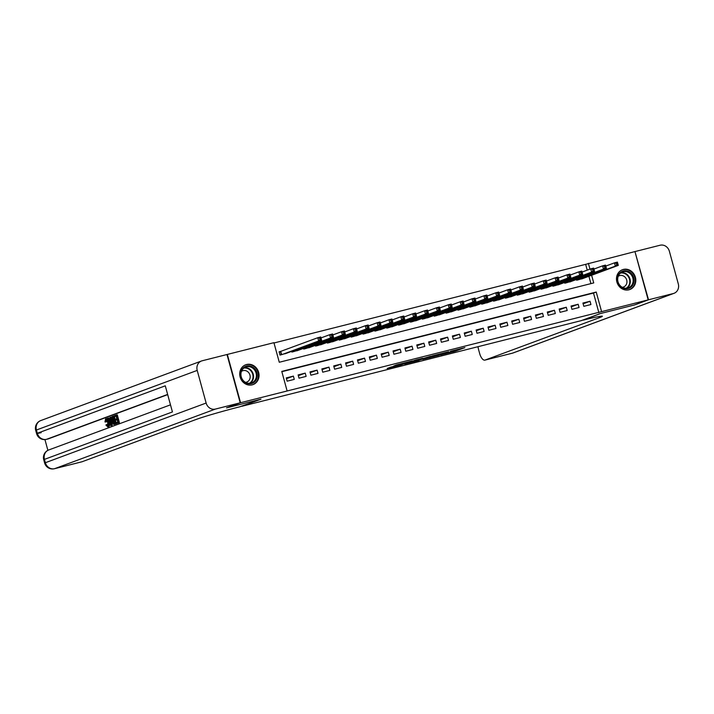 <?xml version="1.0" encoding="UTF-8"?>
<svg xmlns="http://www.w3.org/2000/svg" width="714" height="714" viewBox="0 0 714 714"><rect width="100%" height="100%" fill="white"/><g stroke="black" fill="none" stroke-linecap="round" stroke-linejoin="round"><path stroke-width="1.07" d="M440.583 354.956L455.095 351.27L464.876 347.629L450.561 351.252L453.809 350.779L440.583 354.956M246.589 364.506A10.567 9.532 -110.3 0 1 258.486 371.86A10.567 9.532 -110.3 0 1 253.042 384.587A10.567 9.532 -110.3 0 1 252.158 384.864A10.567 9.532 -110.3 0 1 240.261 377.51A10.567 9.532 -110.3 0 1 245.696 364.774A10.567 9.532 -110.3 0 1 246.589 364.506M623.349 269.437A10.567 9.532 -110.3 0 1 635.246 276.791A10.567 9.532 -110.3 0 1 629.802 289.527A10.567 9.532 -110.3 0 1 628.918 289.804A10.567 9.532 -110.3 0 1 617.021 282.449A10.567 9.532 -110.3 0 1 622.456 269.713A10.567 9.532 -110.3 0 1 623.349 269.437M390.96 367.067L387.175 368.469L400.92 365.006L412.406 360.873L396.208 364.988L393.566 366.103L409.318 361.802L402.642 364.31L390.96 367.067M587.229 270.142L585.641 264.35L634.951 251.578L648.169 299.88L634.496 304.949L600.376 313.553L581.241 320.648L241.859 406.284L260.994 399.188L226.882 407.792L240.556 402.723L227.338 354.43L273.917 342.675L279.272 362.257L593.736 282.914L591.638 275.265M648.169 299.88L601.59 311.634L596.235 292.053L281.771 371.396L287.126 390.977L240.556 402.723M287.126 390.977L601.59 311.634M422.777 359.428L438.851 355.367L448.624 351.734L432.434 355.84L422.777 359.428M419.038 360.436L404.543 364.051L416.021 359.918L422.652 358.285L419.243 359.695L430.64 356.259L418.993 360.293M281.191 351.279L279.112 351.806L280.004 355.072L287.064 353.046M583.811 306.324L590.924 304.53L590.032 301.263L582.91 303.057L583.811 306.324M571.941 309.323L579.063 307.52L578.17 304.262L571.048 306.056L571.941 309.323M560.071 312.313L567.193 310.519L566.3 307.252L559.178 309.046L560.071 312.313M548.209 315.311L555.331 313.508L554.439 310.251L547.317 312.045L548.209 315.311M536.339 318.301L543.461 316.507L542.569 313.241L535.446 315.035L536.339 318.301M524.478 321.291L531.591 319.497L530.698 316.24L523.585 318.033L524.478 321.291M512.607 324.29L519.73 322.496L518.837 319.229L511.715 321.023L512.607 324.29M500.737 327.28L507.859 325.486L506.967 322.219L499.845 324.022L500.737 327.28M488.876 330.279L495.998 328.485L495.105 325.218L487.983 327.012L488.876 330.279M477.006 333.268L484.128 331.474L483.235 328.208L476.113 330.011L477.006 333.268M465.144 336.267L472.266 334.473L471.365 331.207L464.252 333.001L465.144 336.267M453.274 339.257L460.396 337.463L459.504 334.197L452.381 335.999L453.274 339.257M441.413 342.256L448.526 340.453L447.633 337.195L440.52 338.989L441.413 342.256M429.542 345.246L436.665 343.452L435.772 340.185L428.65 341.988L429.542 345.246M417.672 348.245L424.794 346.442L423.902 343.184L416.78 344.978L417.672 348.245M405.811 351.234L412.933 349.441L412.04 346.174L404.918 347.977L405.811 351.234M393.941 354.233L401.063 352.43L400.17 349.173L393.048 350.967L393.941 354.233M382.079 357.223L389.192 355.429L388.3 352.163L381.187 353.957L382.079 357.223M370.209 360.222L377.331 358.419L376.439 355.161L369.317 356.955L370.209 360.222M358.348 363.212L365.461 361.418L364.568 358.151L357.455 359.945L358.348 363.212M346.477 366.211L353.6 364.408L352.707 361.15L345.585 362.944L346.477 366.211M334.607 369.2L341.729 367.407L340.837 364.14L333.715 365.934L334.607 369.2M322.746 372.19L329.868 370.396L328.976 367.139L321.853 368.933L322.746 372.19M310.876 375.189L317.998 373.395L317.105 370.129L309.983 371.923L310.876 375.189M299.014 378.179L306.127 376.385L305.235 373.119L298.122 374.921L299.014 378.179M598.859 312.643L593.495 293.061L281.851 371.699M293.374 376.117L286.252 377.911L287.144 381.178L294.266 379.384L293.374 376.117L286.466 378.679M585.641 264.35L273.998 342.979M590.915 283.628L588.907 276.273M583.722 278.201L576.662 280.218L576.466 279.486M571.86 281.191L564.801 283.208L564.596 282.476M559.99 284.19L552.931 286.207L552.734 285.475M548.12 287.18L541.069 289.197L540.864 288.465M536.259 290.179L529.199 292.196L528.994 291.464M524.388 293.168L517.329 295.185L517.132 294.454M512.527 296.158L505.467 298.184L505.262 297.452M500.657 299.157L493.597 301.174L493.401 300.442M488.795 302.147L481.736 304.173L481.531 303.441M476.925 305.146L469.866 307.163L469.669 306.431M465.055 308.136L458.004 310.162L457.799 309.421M453.194 311.134L446.134 313.151L445.929 312.42M441.323 314.124L434.264 316.15L434.067 315.409M429.462 317.123L422.402 319.14L422.197 318.408M417.592 320.113L410.532 322.13L410.336 321.398M405.731 323.112L398.671 325.129L398.466 324.397M393.86 326.102L386.801 328.119L386.604 327.387M381.99 329.1L374.93 331.118L374.734 330.386M370.129 332.09L363.069 334.107L362.864 333.376M358.258 335.089L351.199 337.106L351.002 336.374M346.397 338.079L339.337 340.096L339.132 339.364M334.527 341.069L327.467 343.095L327.271 342.363M322.657 344.068L315.606 346.085L315.401 345.353M310.795 347.058L303.736 349.084L303.539 348.352M298.925 350.056L291.865 352.073L291.669 351.342M589.96 269.133L588.381 263.332M593.495 293.061L596.235 292.053M590.032 301.263L583.124 303.825M578.17 304.262L571.254 306.824M566.3 307.252L559.392 309.814M554.439 310.251L547.522 312.812M542.569 313.241L535.661 315.802M530.698 316.24L523.79 318.801M518.837 319.229L511.92 321.791M506.967 322.219L500.059 324.79M495.105 325.218L488.189 327.78M483.235 328.208L476.327 330.769M471.365 331.207L464.457 333.768M459.504 334.197L452.596 336.758M447.633 337.195L440.725 339.757M435.772 340.185L428.855 342.747M423.902 343.184L416.994 345.746M412.04 346.174L405.124 348.735M400.17 349.173L393.262 351.734M388.3 352.163L381.392 354.724M376.439 355.161L369.531 357.723M364.568 358.151L357.66 360.713M352.707 361.15L345.79 363.712M340.837 364.14L333.929 366.701M328.976 367.139L322.059 369.7M317.105 370.129L310.197 372.69M305.235 373.119L298.327 375.68M436.62 355.911L446.375 352.377L438.717 354.492L432.541 356.822L436.62 355.911M414.548 361.302L423.143 358.839L414.548 361.302L414.307 360.418M581.705 278.942L618.297 265.385L615.325 266.135L614.433 262.868L605.793 266.072M616.307 263.359L614.433 262.868L617.405 262.118L618.297 265.385L617.494 263.055L616.307 263.359L616.664 264.662L617.851 264.367M616.664 264.662L615.325 266.135L578.742 279.692M617.494 263.055L617.405 262.118M619.6 273.167A9.139 8.256 -110.3 0 1 631.426 273.632A9.139 8.256 -110.3 0 1 631.792 286.403A9.139 8.256 -110.3 0 1 619.966 285.939A9.139 8.256 -110.3 0 1 619.6 273.167M631.06 286.019A8.47 7.64 69.7 0 0 631.801 275.613A8.47 7.64 69.7 0 0 622.483 271.945A8.47 7.64 69.7 0 0 619.779 273.757A8.47 7.64 69.7 0 0 619.038 284.163A8.47 7.64 69.7 0 0 628.365 287.822A8.47 7.64 69.7 0 0 631.06 286.019M622.296 287.305A6.024 5.444 69.7 0 0 623.527 287.019A6.024 5.444 69.7 0 0 625.446 285.734A6.024 5.444 69.7 0 0 625.973 278.326A6.024 5.444 69.7 0 0 619.333 275.711A6.024 5.444 69.7 0 0 618.217 276.3M628.374 289.92A10.496 9.478 69.7 0 0 629.346 289.625A10.496 9.478 69.7 0 0 632.693 287.385A10.496 9.478 69.7 0 0 633.604 274.488A10.496 9.478 69.7 0 0 622.046 269.946A10.496 9.478 69.7 0 0 621.118 270.347M242.84 368.228A9.139 8.256 -110.3 0 1 254.666 368.692A9.139 8.256 -110.3 0 1 255.032 381.463A9.139 8.256 -110.3 0 1 243.206 380.999A9.139 8.256 -110.3 0 1 242.84 368.228M254.3 381.08A8.47 7.64 69.7 0 0 255.041 370.673A8.47 7.64 69.7 0 0 245.723 367.014A8.47 7.64 69.7 0 0 243.019 368.817A8.47 7.64 69.7 0 0 242.278 379.223A8.47 7.64 69.7 0 0 251.605 382.882A8.47 7.64 69.7 0 0 254.3 381.08M245.536 382.365A6.024 5.444 69.7 0 0 246.767 382.079A6.024 5.444 69.7 0 0 248.686 380.794A6.024 5.444 69.7 0 0 249.213 373.386A6.024 5.444 69.7 0 0 242.573 370.78A6.024 5.444 69.7 0 0 241.457 371.36M251.614 384.989A10.496 9.478 69.7 0 0 252.586 384.685A10.496 9.478 69.7 0 0 255.933 382.445A10.496 9.478 69.7 0 0 256.844 369.549A10.496 9.478 69.7 0 0 245.286 365.006A10.496 9.478 69.7 0 0 244.358 365.407M648.526 299.791L634.853 304.86L600.492 313.526L583.374 320.113A33.861 1.419 -15.3 0 1 602.366 316.248A33.861 1.419 -15.3 0 1 599.367 317.694L485.065 360.07L512.536 353.135L673.32 293.534L648.526 299.791L634.96 251.623M673.32 293.534A8.131 7.336 69.7 0 0 674.007 293.32A8.131 7.336 69.7 0 0 678.3 283.904L669.375 251.266A8.131 7.336 69.7 0 0 660.111 245.232L635.308 251.489M478.032 346.692A8.131 3.481 -104.2 0 0 478.585 349.601L479.638 353.448A8.131 3.481 -104.2 0 0 484.913 360.115A8.131 3.481 -104.2 0 0 485.065 360.07M106.832 419.502L106.448 421.804L104.967 421.956L105.592 418.85L107.564 418.832M105.824 418.797L106.672 418.574M109.18 422.126C109.813 424.535 109.67 426.044 108.751 426.642L108.582 426.686M105.592 418.85C106.663 418.69 107.537 419.859 108.233 422.367C108.867 424.776 108.724 426.285 107.796 426.883L105.913 425.071L107.261 424.428L108.528 425.731M110.456 417.163L111.295 425.482L110.768 425.669L107.323 418.324L107.814 418.136L108.849 420.412L110.251 419.894L109.965 417.342L111.429 417.181M111.893 421.804L112.241 425.241L110.768 425.669M107.814 418.136L108.769 417.904L109.751 420.073M115.365 420.323L115.115 419.413L116.837 418.779L116.096 416.066L114.16 416.78L113.919 415.878L116.311 414.986L117.266 414.754L119.408 422.581L116.141 423.679L115.891 422.777L117.748 422.09L117.087 419.68L115.365 420.323L117.114 419.778M116.123 416.164L114.16 416.78M167.692 394.619L48.356 438.86A8.131 3.481 75.8 0 1 48.204 438.905A8.131 3.481 75.8 0 1 48.043 438.94M44.937 439.583L47.883 450.338M114.463 416.708L115.195 419.386M115.445 420.296L116.105 422.697M116.355 423.625L113.696 424.464L111.679 421.073C110.982 418.565 111.134 417.056 112.107 416.548L113.285 416.11L115.427 423.946L113.696 424.464M240.199 402.812L226.981 354.519L202.187 360.775A8.131 7.336 69.7 0 0 201.5 360.989A8.131 7.336 69.7 0 0 197.207 370.405L206.132 403.035A8.131 7.336 69.7 0 0 215.396 409.077L240.199 402.812L226.525 407.881L260.878 399.215L239.717 406.819A33.861 1.419 164.7 0 0 196.377 419.377L82.083 461.744A8.131 3.481 75.8 0 1 81.923 461.797A8.131 3.481 75.8 0 1 81.771 461.824M215.396 409.077L54.612 468.679A8.131 7.336 -110.3 0 1 45.348 462.645L44.455 459.379L172.431 411.942L165.282 385.828L37.315 433.273L36.423 430.007A8.131 7.336 -110.3 0 1 40.716 420.591L201.5 360.989M116.311 414.986L118.453 422.822L119.408 422.581M118.453 422.822L116.141 423.679M113.071 417.19L111.768 418.279L112.143 420.912L113.464 423.5L114.053 423.456L114.713 423.215L113.071 417.19M113.339 417.199L112.714 418.038L113.089 420.68L114.418 423.259L113.464 423.5L114.053 423.456M113.285 416.11L113.937 415.95M115.427 423.946L116.373 423.705M112.393 417.44L113.089 417.262M111.768 418.279L112.714 418.038M112.143 420.912L113.089 420.68M114.418 423.259L114.999 423.223M110.608 423.143L110.358 420.849L109.233 421.26L110.786 424.669L110.608 423.143M111.295 425.482L112.241 425.241M110.367 420.957L110.438 421.581M109.233 421.26L110.188 421.028M106.315 424.669L107.573 425.972L107.769 422.536L105.984 419.716M105.94 419.725L105.502 422.045M108.233 422.367L109.117 422.144M569.843 281.941L606.427 268.375L603.464 269.124L602.571 265.858L593.932 269.062M604.437 266.349L602.571 265.858L605.534 265.117L606.427 268.375L605.624 266.054L604.437 266.349L604.794 267.661L605.981 267.357M604.794 267.661L603.464 269.124L566.871 282.69M605.624 266.054L605.534 265.117M557.973 284.931L594.566 271.374L591.594 272.123L590.701 268.857L582.062 272.061M592.575 269.348L590.701 268.857L593.673 268.107L594.566 271.374L593.753 269.044L592.575 269.348L592.932 270.651L594.119 270.356M592.932 270.651L591.594 272.123L555.01 285.68M593.753 269.044L593.673 268.107M546.112 287.929L582.695 274.363L579.732 275.113L578.84 271.847L570.2 275.051M580.705 272.337L578.84 271.847L581.803 271.097L582.695 274.363L581.892 272.043L580.705 272.337L581.062 273.649L582.249 273.346M581.062 273.649L579.732 275.113L543.14 288.679M581.892 272.043L581.803 271.097M534.242 290.919L570.825 277.362L567.862 278.103L566.97 274.845L558.33 278.049M568.835 275.336L566.97 274.845L569.933 274.096L570.825 277.362L570.022 275.033L568.835 275.336L569.192 276.639L570.379 276.345M569.192 276.639L567.862 278.103L531.278 291.669M570.022 275.033L569.933 274.096M522.371 293.918L558.964 280.352L555.992 281.102L555.099 277.835L546.469 281.039M556.974 278.326L555.099 277.835L558.071 277.086L558.964 280.352L558.161 278.032L556.974 278.326L557.331 279.638L558.518 279.335M557.331 279.638L555.992 281.102L519.408 294.668M558.161 278.032L558.071 277.086M510.51 296.908L547.094 283.351L544.13 284.092L543.238 280.834L534.599 284.038M545.103 281.325L543.238 280.834L546.201 280.084L547.094 283.351L546.29 281.021L545.103 281.325L545.46 282.628L546.647 282.325M545.46 282.628L544.13 284.092L507.538 297.658M546.29 281.021L546.201 280.084M498.64 299.907L535.232 286.341L532.26 287.09L531.368 283.824L522.728 287.028M533.242 284.315L531.368 283.824L534.34 283.074L535.232 286.341L534.429 284.02L533.242 284.315L533.599 285.618L534.786 285.323M533.599 285.618L532.26 287.09L495.677 300.656M534.429 284.02L534.34 283.074M486.778 302.897L523.362 289.331L520.399 290.08L519.506 286.823L510.867 290.018M521.372 287.314L519.506 286.823L522.469 286.073L523.362 289.331L522.559 287.01L521.372 287.314L521.729 288.617L522.916 288.313M521.729 288.617L520.399 290.08L483.806 303.646M522.559 287.01L522.469 286.073M474.908 305.895L511.501 292.329L508.529 293.079L507.636 289.813L498.997 293.017M509.51 290.303L507.636 289.813L510.608 289.063L511.501 292.329L510.689 290.009L509.51 290.303L509.867 291.607L511.046 291.312M509.867 291.607L508.529 293.079L471.945 306.636M510.689 290.009L510.608 289.063M463.047 308.885L499.63 295.319L496.667 296.069L495.775 292.811L487.135 296.007M497.64 293.302L495.775 292.811L498.738 292.062L499.63 295.319L498.827 292.999L497.64 293.302L497.997 294.605L499.184 294.302M497.997 294.605L496.667 296.069L460.075 309.635M498.827 292.999L498.738 292.062M451.177 311.884L487.76 298.318L484.797 299.068L483.905 295.801L475.265 299.005M485.77 296.292L483.905 295.801L486.868 295.052L487.76 298.318L486.957 295.998L485.77 296.292L486.127 297.595L487.314 297.301M486.127 297.595L484.797 299.068L448.213 312.625M486.957 295.998L486.868 295.052M439.306 314.874L475.899 301.308L472.927 302.058L472.034 298.8L463.404 301.995M473.909 299.291L472.034 298.8L475.006 298.05L475.899 301.308L475.096 298.988L473.909 299.291L474.266 300.594L475.453 300.291M474.266 300.594L472.927 302.058L436.343 315.624M475.096 298.988L475.006 298.05M427.445 317.864L464.029 304.307L461.065 305.056L460.173 301.79L451.534 304.994M462.038 302.281L460.173 301.79L463.136 301.04L464.029 304.307L463.225 301.977L462.038 302.281L462.395 303.584L463.582 303.289M462.395 303.584L461.065 305.056L424.473 318.614M463.225 301.977L463.136 301.04M415.575 320.863L452.167 307.297L449.195 308.046L448.303 304.78L439.663 307.984M450.177 305.271L448.303 304.78L451.275 304.039L452.167 307.297L451.364 304.976L450.177 305.271L450.534 306.583L451.721 306.279M450.534 306.583L449.195 308.046L412.612 321.612M451.364 304.976L451.275 304.039M403.713 323.853L440.297 310.295L437.334 311.045L436.441 307.779L427.802 310.983M438.307 308.269L436.441 307.779L439.405 307.029L440.297 310.295L439.494 307.966L438.307 308.269L438.664 309.573L439.851 309.278M438.664 309.573L437.334 311.045L400.741 324.602M439.494 307.966L439.405 307.029M391.843 326.851L428.436 313.285L425.464 314.035L424.571 310.768L415.932 313.973M426.436 311.259L424.571 310.768L427.534 310.028L428.436 313.285L427.624 310.965L426.436 311.259L426.793 312.571L427.981 312.268M426.793 312.571L425.464 314.035L388.88 327.601M427.624 310.965L427.534 310.028M379.982 329.841L416.565 316.284L413.602 317.034L412.71 313.767L404.07 316.971M414.575 314.258L412.71 313.767L415.673 313.018L416.565 316.284L415.762 313.955L414.575 314.258L414.932 315.561L416.119 315.267M414.932 315.561L413.602 317.034L377.01 330.591M415.762 313.955L415.673 313.018M368.112 332.84L404.695 319.274L401.732 320.024L400.84 316.757L392.2 319.961M402.705 317.248L400.84 316.757L403.803 316.007L404.695 319.274L403.892 316.954L402.705 317.248L403.062 318.56L404.249 318.257M403.062 318.56L401.732 320.024L365.149 333.59M403.892 316.954L403.803 316.007M356.241 335.83L392.834 322.273L389.862 323.014L388.969 319.756L380.339 322.96M390.844 320.247L388.969 319.756L391.941 319.006L392.834 322.273L392.031 319.943L390.844 320.247L391.201 321.55L392.388 321.255M391.201 321.55L389.862 323.014L353.278 336.58M392.031 319.943L391.941 319.006M344.38 338.829L380.964 325.263L378.001 326.012L377.108 322.746L368.469 325.95M378.973 323.237L377.108 322.746L380.071 321.996L380.964 325.263L380.16 322.942L378.973 323.237L379.33 324.549L380.517 324.245M379.33 324.549L378.001 326.012L341.408 339.578M380.16 322.942L380.071 321.996M332.51 341.819L369.102 328.262L366.13 329.002L365.238 325.745L356.598 328.949M367.112 326.236L365.238 325.745L368.21 324.995L369.102 328.262L368.299 325.932L367.112 326.236L367.469 327.539L368.656 327.235M367.469 327.539L366.13 329.002L329.547 342.568M368.299 325.932L368.21 324.995M320.648 344.817L357.232 331.251L354.269 332.001L353.376 328.735L344.737 331.939M355.242 329.225L353.376 328.735L356.34 327.985L357.232 331.251L356.429 328.931L355.242 329.225L355.599 330.528L356.786 330.234M355.599 330.528L354.269 332.001L317.676 345.567M356.429 328.931L356.34 327.985M308.778 347.807L345.362 334.241L342.399 334.991L341.506 331.733L332.867 334.928M343.372 332.224L341.506 331.733L344.469 330.984L345.362 334.241L344.559 331.921L343.372 332.224L343.729 333.527L344.916 333.224M343.729 333.527L342.399 334.991L305.815 348.557M344.559 331.921L344.469 330.984M296.917 350.806L333.5 337.24L330.537 337.99L329.636 334.723L321.005 337.927M331.51 335.214L329.636 334.723L332.608 333.974L333.5 337.24L332.697 334.92L331.51 335.214L331.867 336.517L333.054 336.223M331.867 336.517L330.537 337.99L293.945 351.547M332.697 334.92L332.608 333.974M285.047 353.796L321.63 340.23L318.667 340.98L317.775 337.722L279.147 351.957M319.64 338.213L317.775 337.722L320.738 336.972L321.63 340.23L320.827 337.909L319.64 338.213L319.997 339.516L321.184 339.212M319.997 339.516L318.667 340.98L282.084 354.546M320.827 337.909L320.738 336.972M454.854 350.378L455.095 351.27M453.185 350.993L453.39 351.761M432.675 355.759L432.916 356.634M418.484 359.303L418.618 359.794M418.315 359.338L418.493 359.981M416.601 359.776L416.789 360.472M399.313 364.14L399.447 364.622M578.045 278.897L578.286 279.808M577.751 279.004L577.992 279.879M621.118 272.632A8.47 7.64 -110.3 0 1 629.355 277.407A8.47 7.64 -110.3 0 1 628.213 287.073A8.47 7.64 -110.3 0 1 626.883 288.197M626.142 288.251A8.184 7.39 69.7 0 0 627.758 286.974A8.184 7.39 69.7 0 0 628.775 277.443A8.184 7.39 69.7 0 0 620.52 273.069M244.358 367.692A8.47 7.64 -110.3 0 1 252.595 372.467A8.47 7.64 -110.3 0 1 251.453 382.133A8.47 7.64 -110.3 0 1 250.123 383.257M249.382 383.311A8.184 7.39 69.7 0 0 250.998 382.035A8.184 7.39 69.7 0 0 252.015 372.503A8.184 7.39 69.7 0 0 243.76 368.129M599.046 316.525L599.367 317.694M484.913 360.115L512.384 353.18A8.131 8.131 0 0 0 513.214 352.921A8.131 7.336 -110.3 0 1 512.536 353.135A8.131 3.481 75.8 0 1 512.384 353.18A8.131 3.481 75.8 0 1 512.224 353.216M197.207 370.405L36.423 430.007L35.7 430.355L36.593 433.621L37.315 433.273A8.131 7.336 -110.3 0 0 46.571 439.306L48.356 438.86M170.485 404.838L48.748 449.963A8.131 7.336 -110.3 0 0 44.455 459.379L43.732 459.727L44.625 462.993L206.132 403.035M54.202 468.768A8.131 3.481 -104.2 0 0 54.451 468.723A8.131 3.481 -104.2 0 0 54.612 468.679L82.083 461.744M167.638 394.431L46.571 439.306A8.131 3.481 -104.2 0 1 46.419 439.351L48.204 438.905M46.169 439.396A8.131 3.481 -104.2 0 0 46.419 439.351A8.131 8.131 0 0 1 36.593 433.621L41.153 432.693M110.117 423.206L110.608 423.081M566.175 281.896L566.425 282.798M565.89 282.003L566.131 282.878M554.305 284.886L554.555 285.796M554.019 284.993L554.26 285.868M542.444 287.885L542.694 288.786M542.158 287.992L542.399 288.867M530.573 290.875L530.823 291.785M530.288 290.982L530.529 291.856M518.712 293.873L518.962 294.775M518.426 293.972L518.659 294.855M506.842 296.863L507.092 297.774M506.556 296.97L506.797 297.845M494.981 299.853L495.221 300.764M494.686 299.96L494.927 300.844M483.11 302.852L483.36 303.762M482.825 302.959L483.066 303.834M471.24 305.842L471.49 306.752M470.954 305.949L471.195 306.833M459.379 308.841L459.629 309.751M459.093 308.948L459.325 309.822M447.508 311.831L447.758 312.741M447.223 311.938L447.464 312.812M435.647 314.829L435.897 315.74M435.353 314.936L435.594 315.811M423.777 317.819L424.027 318.73M423.491 317.926L423.732 318.801M411.916 320.818L412.156 321.728M411.621 320.925L411.862 321.8M400.045 323.808L400.295 324.718M399.76 323.915L400.001 324.79M388.175 326.807L388.425 327.708M387.889 326.914L388.13 327.788M376.314 329.797L376.564 330.707M376.028 329.904L376.26 330.778M364.443 332.795L364.693 333.697M364.158 332.902L364.399 333.777M352.582 335.785L352.823 336.696M352.288 335.892L352.529 336.767M340.712 338.784L340.962 339.685M340.426 338.891L340.667 339.766M328.851 341.774L329.092 342.684M328.556 341.881L328.797 342.756M316.98 344.773L317.23 345.674M316.695 344.871L316.936 345.754M305.11 347.763L305.36 348.673M304.824 347.87L305.065 348.744M293.249 350.752L293.499 351.663M292.963 350.86L293.195 351.743M280.745 351.44L281.628 354.662M280.459 351.538L281.334 354.733M432.291 355.902L432.541 356.822M418.359 359.329L418.502 359.847M413.986 360.543L414.236 361.454M629.346 289.625L628.775 289.839M622.046 269.946L621.475 270.151M252.586 384.685L252.006 384.9M245.286 365.006L244.715 365.22M513.214 352.921L674.007 293.32M44.625 462.993A8.131 8.131 0 0 0 54.451 468.723L81.923 461.797M48.748 449.963A8.131 8.131 0 0 0 43.732 459.727M40.716 420.591A8.131 8.131 0 0 0 35.7 430.355M115.008 424.196L114.061 424.437"/></g></svg>
